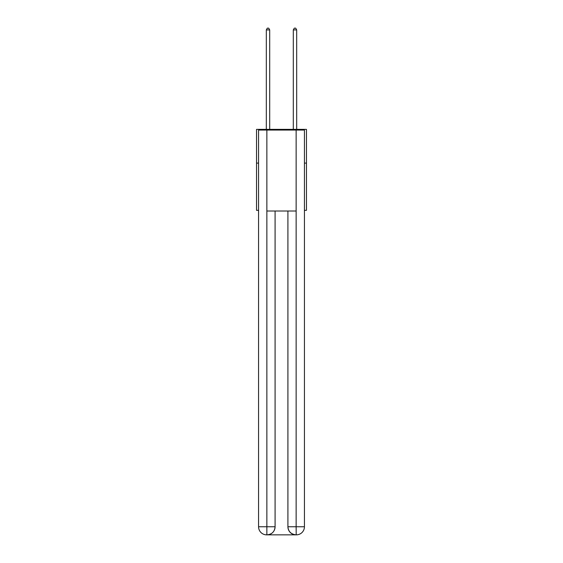 <?xml version="1.0" encoding="UTF-8"?>
<svg xmlns="http://www.w3.org/2000/svg" width="563" height="563" viewBox="0 0 563 563"><rect width="100%" height="100%" fill="white"/><g stroke="black" fill="none" stroke-linecap="round" stroke-linejoin="round"><path stroke-width="0.84" d="M258.565 163.108L256.538 163.108L256.538 129.377L306.462 129.377L306.462 210.337L304.435 210.337M256.538 163.108L256.538 210.337L258.565 210.337M306.462 163.108L304.435 163.108M266.658 534.85A8.093 8.093 0 0 1 258.565 526.757L275.089 526.757L275.089 211.012L275.089 526.757A8.093 8.093 0 0 1 266.996 534.85L266.658 534.85A8.093 8.093 0 0 1 258.565 526.757L258.565 130.053L266.862 130.053L266.862 211.012L296.138 211.012L296.138 130.053L266.862 130.053M296.138 130.053L304.435 130.053L304.435 526.757A8.093 8.093 0 0 1 296.342 534.85L296.004 534.85A8.093 8.093 0 0 1 287.911 526.757L287.911 211.012L287.911 526.757C288.319 531.528 291.022 534.224 296.004 534.85L266.996 534.85C271.999 534.329 274.702 531.627 275.089 526.757M287.911 526.757L296.138 526.757L296.201 534.85M266.862 211.012L266.862 534.85M269.691 129.377L269.691 29.902L266.32 29.902L266.32 129.377M266.32 29.902L267.334 28.15L268.685 28.15L269.691 29.902M296.68 129.377L296.68 29.902L293.309 29.902L293.309 129.377M293.309 29.902L294.315 28.15L295.666 28.15L296.68 29.902M296.138 211.012L296.138 526.757L304.435 526.757"/></g></svg>
